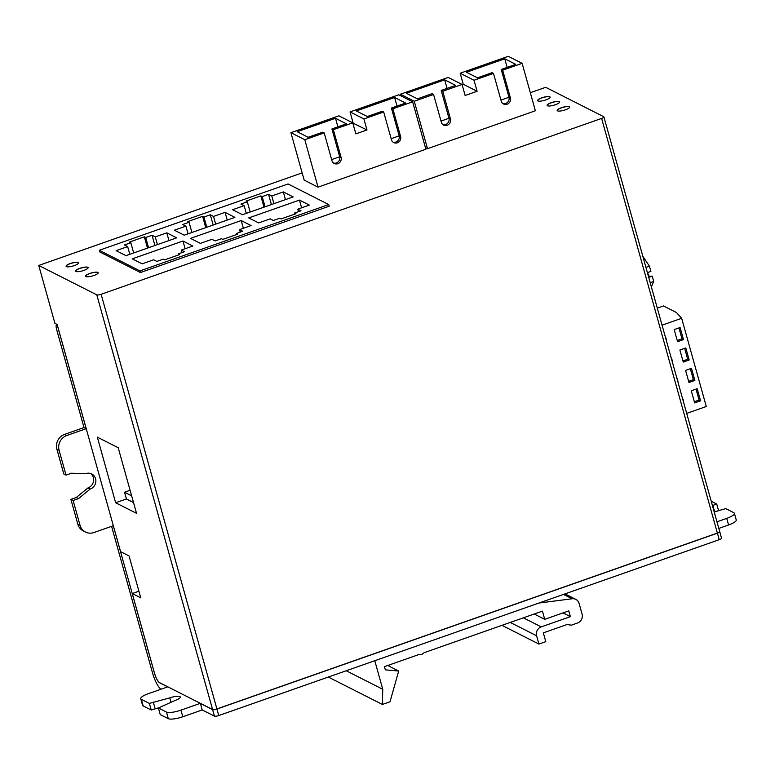 <?xml version="1.0" encoding="UTF-8"?>
<svg xmlns="http://www.w3.org/2000/svg" width="775" height="775" viewBox="0 0 775 775"><rect width="100%" height="100%" fill="white"/><g stroke="black" fill="none" stroke-linecap="round" stroke-linejoin="round"><path stroke-width="1.16" d="M642.824 256.273L649.421 266.145L650.903 271.424L647.667 272.558L648.975 277.266L652.211 276.132L653.693 281.412L650.186 282.642M302.143 172.893L38.75 265.447L96.788 294.858A3.546 0.872 -15.6 0 0 101.138 294.277L601.613 118.42A3.546 0.872 -15.6 0 0 603.909 116.909A3.546 0.872 -15.6 0 0 603.735 116.725L545.697 87.313L530.323 92.709M218.753 715.548A3.546 0.872 164.4 0 1 214.404 716.119L212.592 709.609A3.546 0.872 -15.6 0 0 216.932 709.038L218.753 715.548L719.229 539.681L717.408 533.181A3.546 0.872 -15.6 0 0 719.713 531.66A3.546 0.872 -15.6 0 0 719.694 531.611M138.909 591.209L132.263 593.543L154.419 672.903A8.903 2.238 -109.4 0 0 159.524 682.63L167.826 686.834L148.412 693.654A11.809 2.897 -15.6 0 0 140.74 698.711A11.809 2.897 -15.6 0 0 141.321 699.321L149.381 703.4L169.754 697.897A8.263 2.025 164.4 0 1 180.304 696.987A8.263 2.025 164.4 0 1 174.927 700.523L158.391 707.972L160.241 714.589L168.311 718.677A11.809 2.897 -15.6 0 0 182.793 716.759L202.207 709.939L214.404 716.119M140.74 698.711L142.581 705.327A11.809 2.897 -15.6 0 0 143.172 705.938L151.232 710.016L159.795 707.478M111.59 526.332L152.52 672.923A14.764 3.701 -109.4 0 0 160.987 689.053L161.21 689.159M711.227 501.251L716.73 504.041L718.58 510.657L717.166 511.161M714.201 511.907L725.739 508.613L733.809 512.701A11.809 2.897 164.4 0 1 734.4 513.312L736.25 519.928A11.809 2.897 164.4 0 1 728.568 524.985L718.812 528.414M719.713 531.66L721.535 538.17A3.546 0.872 164.4 0 1 719.229 539.681M393.061 142.145A5.018 4.698 116.9 0 0 399.154 135.761L391.414 108.045L405.606 103.056L394.63 97.495L356.335 110.951L367.311 116.512L382.249 111.261L383.693 111.997L391.433 139.713A5.018 4.698 116.9 0 0 398.999 141.796A5.018 4.698 116.9 0 0 400.597 136.487L392.857 108.771L412.649 101.816L398.786 94.792L350.038 111.92L363.901 118.943L383.693 111.997M391.414 108.045L392.857 108.771M502.859 103.559A5.018 4.698 116.9 0 0 508.962 97.175L501.222 69.459L502.665 70.186L522.127 63.347L508.264 56.323L460.166 73.228L474.029 80.251L493.491 73.412L501.231 101.128A5.018 4.698 116.9 0 0 508.807 103.211A5.018 4.698 116.9 0 0 510.405 97.902L502.665 70.186M501.222 69.459L515.733 64.354L504.757 58.793L466.463 72.249L477.448 77.81L492.057 72.676L493.491 73.412M545.9 99.888A6.5 1.589 -15.6 0 0 550.124 97.108A6.5 1.589 -15.6 0 0 543.44 97.321A6.5 1.589 -15.6 0 0 537.608 100.605A6.5 1.589 -15.6 0 0 545.9 99.888M93.94 275.493A6.5 1.589 -15.6 0 0 98.154 272.713A6.5 1.589 -15.6 0 0 91.469 272.926A6.5 1.589 -15.6 0 0 85.647 276.21A6.5 1.589 -15.6 0 0 93.94 275.493M83.894 270.397A6.5 1.589 -15.6 0 0 88.117 267.627A6.5 1.589 -15.6 0 0 81.433 267.84A6.5 1.589 -15.6 0 0 75.601 271.114A6.5 1.589 -15.6 0 0 83.894 270.397M74.361 265.573A6.5 1.589 -15.6 0 0 78.585 262.793A6.5 1.589 -15.6 0 0 71.901 263.006A6.5 1.589 -15.6 0 0 66.078 266.29A6.5 1.589 -15.6 0 0 74.361 265.573M565.469 109.798A6.5 1.589 -15.6 0 0 569.693 107.028A6.5 1.589 -15.6 0 0 563.008 107.241A6.5 1.589 -15.6 0 0 557.177 110.515A6.5 1.589 -15.6 0 0 565.469 109.798M555.423 104.712A6.5 1.589 -15.6 0 0 559.647 101.932A6.5 1.589 -15.6 0 0 552.962 102.145A6.5 1.589 -15.6 0 0 547.131 105.429A6.5 1.589 -15.6 0 0 555.423 104.712M425.436 147.618L427.5 148.674L535.37 110.767L522.127 63.347M99.762 251.933L140.43 272.538L329.191 206.218L328.726 204.561L288.058 183.956L99.307 250.286L99.762 251.933M290.925 132.69L304.788 139.723L324.192 132.903L331.933 160.619A5.018 4.698 116.9 0 0 339.498 162.702A5.018 4.698 116.9 0 0 341.097 157.393L333.357 129.677L352.77 122.857L338.907 115.833L290.925 132.69L304.158 180.11L318.021 187.143L425.882 149.236L412.649 101.816M167.72 686.873L159.553 682.736A9.019 2.267 70.6 0 1 154.38 672.884L113.295 525.731M212.592 709.609L200.396 703.429L202.207 709.939M603.909 116.909L719.684 531.553A3.546 0.872 164.4 0 1 717.379 533.064L216.903 708.931A3.546 0.872 164.4 0 1 212.563 709.503L96.788 294.858M167.826 686.834L212.563 709.503M216.932 709.038L717.408 533.181M38.75 265.447L54.918 323.34L57.137 324.463L120.561 551.635L129.067 555.946L140.759 597.854L132.263 593.543M84.01 427.558L64.596 434.378A11.809 11.063 116.9 0 0 56.885 449.19L63.821 474.009L66.04 475.133L59.103 450.314A11.809 11.063 116.9 0 1 66.815 435.502L86.228 428.682L84.01 427.558L56.788 330.063A7.082 1.782 -109.4 0 1 56.662 324.502L56.992 324.386M86.19 428.662L57.127 324.56A7.082 1.782 -109.4 0 0 56.662 324.502M97.321 437.139L115.64 502.752L136.526 513.341L118.207 447.718L97.321 437.139M90.588 473.496A8.263 7.74 -63.1 0 1 93.504 481.323A8.263 7.74 -63.1 0 1 87.953 487.93L76.308 497.472L70.903 499.371L77.829 524.181A11.809 11.063 116.9 0 0 83.274 530.923L85.492 532.047A11.809 11.063 116.9 0 0 93.911 532.541L113.324 525.721M66.04 475.133L71.445 473.234L85.86 473.612A8.263 7.74 -63.1 0 1 91.75 473.961A8.263 7.74 -63.1 0 1 95.819 481.788A8.263 7.74 -63.1 0 1 90.171 489.054L87.953 487.93M90.171 489.054L78.527 498.596L76.308 497.472M78.527 498.596L73.121 500.495L70.903 499.371M73.121 500.495L80.048 525.305A11.809 11.063 116.9 0 0 85.492 532.047M734.4 513.312A11.809 2.897 164.4 0 1 726.727 518.368L716.962 521.798M716.73 504.041L712.835 505.416L714.618 511.8M149.381 703.4L151.232 710.016M153.285 702.034L155.126 708.65M169.754 697.897L171.013 702.402M158.391 707.972L166.46 712.06A11.809 2.897 -15.6 0 0 180.943 710.142L200.357 703.322M99.307 250.286L139.965 270.892L140.43 272.538M139.965 270.892L328.726 204.561M166.809 232.839L155.271 236.898L152.065 235.271L145.7 237.508L144.353 236.83L129.473 242.062L130.82 242.74L124.455 244.977L127.652 246.595L116.114 250.654L125.986 255.653L176.681 237.847L166.809 232.839L168.96 240.56M225.05 212.379L213.513 216.428L210.316 214.811L203.951 217.048L202.604 216.361L187.715 221.592L189.061 222.28L182.697 224.508L185.903 226.135L174.356 230.185L184.227 235.193L234.922 217.378L225.05 212.379L227.211 220.09M153.682 259.79L156.879 261.407L163.244 259.179L164.591 259.858L179.48 254.626L178.134 253.948L184.498 251.71L181.292 250.083L192.839 246.033L182.968 241.025L132.273 258.84L142.135 263.849L153.682 259.79M211.924 239.32L215.13 240.947L221.495 238.71L222.842 239.388L237.722 234.157L236.375 233.478L242.74 231.241L239.543 229.623L251.081 225.564L241.209 220.565L190.514 238.38L200.386 243.379L211.924 239.32M270.175 218.86L273.372 220.478L279.736 218.24L281.083 218.928L295.963 213.697L294.616 213.009L300.981 210.771L297.784 209.153L309.322 205.094L299.45 200.095L248.756 217.911L258.627 222.909L270.175 218.86M283.301 191.909L271.763 195.968L268.557 194.341L262.192 196.579L260.846 195.901L245.966 201.122L247.312 201.81L240.947 204.048L244.144 205.666L232.607 209.725L242.478 214.723L293.173 196.908L283.301 191.909L285.452 199.621M273.914 203.68L271.763 195.968M246.295 213.377L244.144 205.666M250.16 212.021L247.312 201.81M263.994 207.167L260.846 195.901M265.05 206.789L262.192 196.579M271.405 204.561L268.557 194.341M301.611 207.807L299.45 200.095M298.482 211.653L297.784 209.153M294.917 214.065L294.616 213.009M243.36 228.276L241.209 220.565M240.24 232.122L239.543 229.623M236.666 234.534L236.375 233.478M185.118 248.746L182.968 241.025M181.989 252.592L181.292 250.083M178.424 254.994L178.134 253.948M215.663 224.14L213.513 216.428M188.054 233.847L185.903 226.135M191.919 232.49L189.061 222.28M205.753 227.627L202.604 216.361M206.799 227.259L203.951 217.048M213.164 225.021L210.316 214.811M157.422 244.609L155.271 236.898M129.812 254.316L127.652 246.595M133.668 252.96L130.82 242.74M147.502 248.097L144.353 236.83M148.558 247.729L145.7 237.508M154.922 245.491L152.065 235.271M474.029 80.251L477.109 91.276L463.247 84.252L462.103 84.649M463.247 84.252L460.166 73.228M400.404 94.221L414.267 101.254L433.574 94.463L441.314 122.179A5.018 4.698 116.9 0 0 448.88 124.271A5.018 4.698 116.9 0 0 450.478 118.962L442.748 91.247L462.055 84.456L448.192 77.432L400.404 94.221L400.849 95.838M414.267 101.254L427.5 148.674M462.055 84.456L465.136 95.49L477.109 91.276M442.903 124.581A5.018 4.698 116.9 0 0 448.948 118.178L441.207 90.462L442.748 91.247M441.207 90.462L455.661 85.386L444.685 79.825L406.391 93.271L417.376 98.842L432.043 93.688L433.574 94.463M363.901 118.943L366.982 129.977L352.819 123.051M353.119 122.954L350.038 111.92M304.788 139.723L318.021 187.143M352.77 122.857L355.851 133.891L366.982 129.977M333.56 163.05A5.018 4.698 116.9 0 0 339.653 156.666L331.923 128.95L346.473 123.835L335.498 118.275L297.203 131.721L308.179 137.291L322.749 132.167L324.192 132.903M331.923 128.95L333.357 129.677M508.981 97.272L500.941 100.091M507.15 67.377L504.757 58.793M448.967 118.275L441.004 121.074M447.078 88.398L444.685 79.825M399.183 135.858L391.142 138.677M397.023 106.068L394.63 97.495M339.683 156.763L331.642 159.582M337.89 126.848L335.498 118.275M559.657 101.99A6.5 1.589 -15.6 0 0 552.992 102.261A6.5 1.589 -15.6 0 0 547.15 105.487M569.702 107.086A6.5 1.589 -15.6 0 0 563.038 107.347A6.5 1.589 -15.6 0 0 557.196 110.573M78.595 262.851A6.5 1.589 -15.6 0 0 71.93 263.122A6.5 1.589 -15.6 0 0 66.098 266.348M88.127 267.685A6.5 1.589 -15.6 0 0 81.462 267.947A6.5 1.589 -15.6 0 0 75.621 271.173M98.173 272.771A6.5 1.589 -15.6 0 0 91.508 273.032A6.5 1.589 -15.6 0 0 85.667 276.258M550.134 97.166A6.5 1.589 -15.6 0 0 543.469 97.427A6.5 1.589 -15.6 0 0 537.627 100.653M374.78 660.717L382.753 689.275L382.385 704.456L390.019 701.772L398.679 671.043L385.34 669.852L384.448 666.636L418.975 654.507L421.648 654.565L424.187 652.666L542.423 611.126L544.718 619.332L568.782 610.874L570.39 616.648L541.231 626.888A7.082 6.636 116.9 0 0 536.6 635.781L538.916 644.064L545.784 641.652L543.333 632.855L566.971 624.543L571.388 625.163L577.462 623.032A7.082 6.636 116.9 0 0 582.083 614.139L579.099 603.434A7.082 6.636 116.9 0 0 572.144 598.765L538.916 603.047M382.753 689.275L346.212 670.753M382.385 704.456L328.3 677.05M398.679 671.043L387.713 665.483M544.718 619.332L534.217 614.003M570.39 616.648L563.008 612.899M538.916 644.064L501.967 625.338M686.698 413.395L706.287 406.507L681.661 318.283L676.42 312.509L663.487 305.951L657.307 308.121M681.661 318.283L662.063 325.171M677.96 382.133A9.377 8.777 116.9 0 0 676.73 377.716M694.865 380.409L691.484 368.319L685.584 370.392L688.956 382.482L694.865 380.409L693.383 379.663L690.331 368.726M700.561 400.811L697.18 388.721L691.281 390.794L694.652 402.884L700.561 400.811L699.079 400.065L696.028 389.127M683.657 402.525A9.377 8.777 116.9 0 0 682.426 398.118M683.259 362.08L689.169 360.007L685.788 347.917L679.888 349.99L683.259 362.08M677.563 341.688L683.472 339.605L680.092 327.515L674.192 329.588L677.563 341.688M672.264 361.731A9.377 8.777 116.9 0 0 671.034 357.323M666.568 341.329A9.377 8.777 116.9 0 0 665.337 336.922M694.332 401.731L699.079 400.065M688.636 381.329L693.383 379.663M682.94 360.927L687.687 359.261L684.635 348.324M687.687 359.261L689.169 360.007M677.243 340.525L681.99 338.859L678.939 327.922M681.99 338.859L683.472 339.605M649.421 266.145L645.924 267.375M653.693 281.412L651.349 286.818M652.211 276.132L650.08 276.433L648.53 275.648M130.093 490.284L124.543 492.232L126.422 498.964L115.64 502.752M126.422 498.964L133.513 502.558M124.543 492.232L131.634 495.826M101.138 294.277L216.903 708.931M717.379 533.064L601.613 118.42M66.815 435.502L64.596 434.378M59.103 450.314L56.885 449.19M80.048 525.305L77.829 524.181M726.727 518.368L728.568 524.985M141.321 699.321L143.172 705.938M166.46 712.06L168.311 718.677M180.943 710.142L182.793 716.759M508.962 97.175L510.405 97.902M448.948 118.178L450.478 118.962M399.154 135.761L400.597 136.487M339.653 156.666L341.097 157.393M572.144 598.765L563.522 594.396M541.231 626.888L523.338 617.83M536.6 635.781L510.25 622.432M575.825 599.385L564.975 593.892"/></g></svg>
